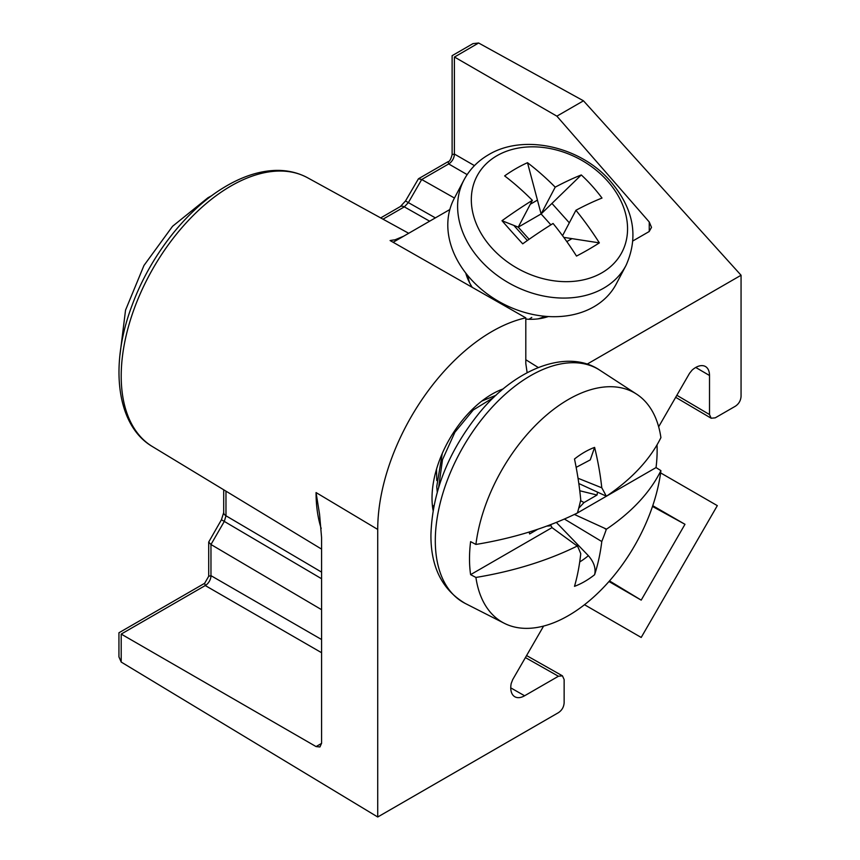 <?xml version="1.0" encoding="UTF-8"?>
<svg xmlns="http://www.w3.org/2000/svg" width="860" height="860" viewBox="0 0 860 860"><rect width="100%" height="100%" fill="white"/><g stroke="black" fill="none" stroke-linecap="round" stroke-linejoin="round"><path stroke-width="1.29" d="M403.609 236.22L395.019 239.811A158.229 91.353 120 0 0 390.096 240.553L525.804 317.856A161.637 93.321 120 0 0 377.723 529.427L377.723 817L558.419 712.671C561.946 710.306 563.848 707.006 564.138 702.781L564.138 679.55L562.44 675.831L558.419 676.25L525.417 657.588M525.804 317.856L525.804 363.511L527.137 372.702M658.653 426.796L689.559 373.272L692.149 370.069A19.576 11.298 120 0 1 705.501 366.553A19.576 11.298 120 0 1 709.511 375.498L709.511 414.541L711.166 418.229L715.23 417.842L735.354 406.232C738.869 403.867 740.772 400.566 741.062 396.331L741.062 275.243L587.079 364.156M660.609 472.892L717.315 505.637L641.205 637.453L584.499 604.72M543.606 626.069L512.7 679.604L511.216 683.442A19.576 11.298 120 0 0 514.85 696.761A19.576 11.298 120 0 0 524.6 695.772L558.419 676.25M608.977 581.521L641.205 600.13L684.979 524.299L652.751 505.691M503.272 388.881A84.86 48.998 120 0 0 449.597 438.944A84.86 48.998 120 0 0 433.085 510.464M641.205 600.13L609.504 580.919M684.979 524.299L652.493 506.443M383.001 219.182L404.329 206.873L408.36 202.605L405.512 200.96L418.444 178.773L421.701 179.514L448.673 163.938A8.084 4.827 120 0 0 454.392 154.048L454.392 56.986L556.882 116.165L649.246 221.987L651.514 227.352L649.149 231.555L632.981 240.886M418.444 178.773L448.081 161.669L448.673 163.938L467.152 174.612M448.081 161.669C449.447 161.755 450.801 159.423 452.123 154.671L454.392 154.048L474.451 165.625M454.488 57.039L478.622 43L473 43.623L452.123 55.674L452.123 154.671M478.622 43L583.478 100.813L556.882 116.165M321.188 528.502A160.089 92.428 -60 0 1 316.061 492.565L319.576 514.344L321.575 537.564L321.575 743.276L319.931 746.964L316.061 746.577L321.575 743.395M449.844 209.528L402.329 236.962L395.019 239.811M321.575 609.686L210.969 544.509L224.299 521.418L321.575 578.737M321.575 639.517L210.969 575.663A8.084 4.827 -60 0 1 205.26 585.553L204.658 583.284L208.7 576.275L208.7 542.058L210.969 544.509L210.969 575.663L208.7 576.275M321.575 572.126L225.976 515.785A8.084 4.665 0 0 1 223.707 512.538L221.439 519.762L208.7 542.058M121.303 634.142L316.061 746.577M204.658 583.284L118.938 632.777L118.938 656.889L121.206 662.06L377.723 817M583.478 100.813L741.062 275.243M538.285 367.521L525.804 359.727M402.329 236.962L393.127 242.273M465.722 273.028A57.62 44.204 27.8 0 0 468.012 279.457A57.62 44.204 27.8 0 0 472.215 287.315M525.804 319.082A57.62 44.204 27.8 0 0 541.746 318.286A57.62 44.204 27.8 0 0 548.336 316.534M467.894 275.716A49.837 38.238 27.8 0 0 469.635 282.865M538.016 318.866A49.837 38.238 27.8 0 0 544.885 316.265M454.456 198.036L421.701 179.514L408.36 202.605L435.375 217.881M656.04 467.571L660.91 470.635A268.642 155.101 180 0 1 606.526 529.147L574.63 514.57L656.04 467.571A132.677 76.605 -60 0 0 657.137 450.446A132.677 76.605 -60 0 0 657.008 444.878M556.323 522.407L588.369 555.678C593.98 562.096 596.055 568.449 594.604 574.738A79.27 45.763 -60 0 1 574.501 586.337A269.373 144.297 -116.7 0 0 580.747 553.679A269.406 65.693 47.7 0 0 577.501 546.035A269.406 96.857 21.9 0 1 577.243 546.046A268.642 155.101 180 0 1 475.913 577.447A132.365 76.422 120 0 0 504.304 623.296A132.365 76.422 120 0 0 598.872 592.142A132.365 76.422 120 0 0 660.91 470.635M475.913 577.447L470.603 574.641A132.677 76.605 -60 0 1 469.506 558.774A132.677 76.605 -60 0 1 470.603 541.639L475.913 544.444A268.642 155.101 0 0 0 577.243 513.054A269.406 187.62 151 0 0 577.501 512.796A269.406 187.63 89 0 0 580.747 499.95A269.373 144.297 -116.7 0 0 574.501 458.993A79.27 45.763 -60 0 1 594.604 447.393A269.373 165.991 56.4 0 1 601.785 487.803L578.028 478.246M529.19 532.017A49.181 28.391 120 0 0 529.62 533.952L537.758 529.255M470.603 574.641L552.012 527.631L551.12 525.74L546.723 526.105M579.769 490.759L597.023 495.037A49.181 28.391 120 0 0 597.517 492.178M597.023 495.037L584.005 502.562L578.716 508.228M564.386 519.031L601.785 541.531A269.373 165.991 56.4 0 1 594.604 574.738M601.785 541.531A269.406 218.795 -99.3 0 0 606.289 529.416A269.406 218.795 -20.7 0 0 606.526 529.147M552.012 527.631L577.243 546.046M551.12 525.74L550.002 524.88M577.501 546.035L576.221 545.046M475.913 544.444A132.365 76.422 -60 0 1 540.693 420.314A132.365 76.422 -60 0 1 636.604 394.149A132.365 76.422 -60 0 1 660.91 437.643A268.642 155.101 0 0 1 606.526 496.145A269.406 65.683 -167.7 0 1 606.289 496.177L578.812 483.513M606.289 496.177A269.406 96.857 -141.9 0 0 601.785 487.803M594.604 447.393L590.261 459.885L576.157 467.356M584.005 502.562L580.575 500.66M606.289 529.416L604.795 528.556M496.016 395.256L481.815 401.061M442.266 453.435L436.751 486.523L437.245 492.103M438.643 487.351L442.502 459.681L454.918 432.193L473.247 409.994L493.661 397.481M499.853 390.225L500.864 390.924M432.429 505.97L433.687 507.088M433.795 506.54L432.333 504.949M563.773 237.371L599.355 242.875A179.869 61.759 165 0 1 588.412 249.55A179.869 61.759 165 0 1 576.501 256.076A204.777 118.228 60 0 0 553.077 223.471A204.777 57.19 -41.9 0 0 522.719 243.831A179.869 23.758 -134.1 0 1 502.003 220.719A204.777 57.19 -41.9 0 1 532.361 200.348A204.777 118.228 60 0 0 504.637 175.902A179.869 132.956 99.1 0 1 515.892 168.646A179.869 132.956 -80.9 0 1 527.502 162.701L541.112 213.947L555.216 187.157A204.777 118.228 -120 0 0 527.502 162.701M555.216 187.157A204.777 57.19 -41.9 0 1 581.285 174.946L541.112 213.947L550.873 224.847M599.355 242.875A204.777 118.228 -120 0 0 575.931 210.27A204.777 57.19 -41.9 0 1 602 198.058A179.869 170.957 -69.1 0 0 581.285 174.946M562.547 235.694L575.931 210.27M541.112 213.947L518.247 227.148L532.361 200.348M529.126 239.284L518.247 227.148L502.003 220.719M463.97 179.976L454.155 198.596A91.601 70.273 27.8 0 0 485.18 292.357A91.601 70.273 27.8 0 0 593.905 306.773A91.601 70.273 -152.2 0 0 616.255 283.961L626.058 265.342A91.601 70.273 -152.2 0 1 603.709 288.154A91.601 70.273 -152.2 0 1 494.994 273.738A91.601 70.273 -152.2 0 1 463.97 179.976C469.614 169.399 477.816 160.981 488.587 154.725C522.568 134.138 577.307 145.609 607.805 178.299C633.304 206.507 639.388 235.522 626.058 265.342M531.77 317.426L529.072 319.264M709.511 414.541L676.852 395.288M709.511 375.498L695.74 367.457M524.6 695.772L510.754 687.86M316.061 492.565L377.723 529.427M321.575 549.11L152.392 446.555A155.198 89.601 -60 0 1 153.349 267.911A155.198 89.601 -60 0 1 307.579 177.762L408.683 233.286M225.976 491.157L225.976 515.785L224.299 521.418L221.439 519.762M321.575 652.708L205.26 585.553L121.206 634.078L121.206 662.06M380.679 217.913L400.384 206.529A8.084 4.665 60 0 1 404.329 206.873L429.645 221.192M649.246 231.501L649.246 221.987M435.3 540.671A134.697 77.766 -60 0 1 495.457 403.695A134.697 77.766 -60 0 1 599.947 370.284C568.32 348.633 516.849 367.22 479.643 412.52C448.479 451.102 432.247 491.909 430.925 534.931C430.752 567.009 442.212 589.863 465.314 603.483A134.697 77.766 120 0 1 435.3 540.671M588.369 555.678A60.049 34.669 -60 0 1 579.704 561.946M436.751 480.546L436.536 469.087M601.914 272.792A81.872 62.823 -152.2 0 1 491.544 247.669A81.872 62.823 -152.2 0 1 496.972 155.703A81.872 62.823 -152.2 0 1 607.332 180.826A81.872 62.823 -152.2 0 1 601.914 272.792M530.319 204.228L537.425 200.122M551.948 203.433L569.32 222.826M566.815 241.617L571.954 238.65M513.85 225.427L527.373 240.52M711.166 418.229L675.68 397.309M562.44 675.831L526.578 655.557M223.707 512.538L223.707 489.781M152.392 446.555C116.713 425.808 109.102 365.844 132.031 305.461C149.64 257.097 185.373 210.904 223.224 187.899C233.899 181.32 244.498 176.558 255.022 173.623C274.759 168.216 292.282 169.592 307.579 177.762M405.512 200.96L400.384 206.529M504.304 623.296L465.314 603.483M636.604 394.149L599.947 370.284M119.981 354.825L125.538 310.148L143.964 265.482L172.559 226.287L207.937 197.768L211.925 195.553"/></g></svg>
